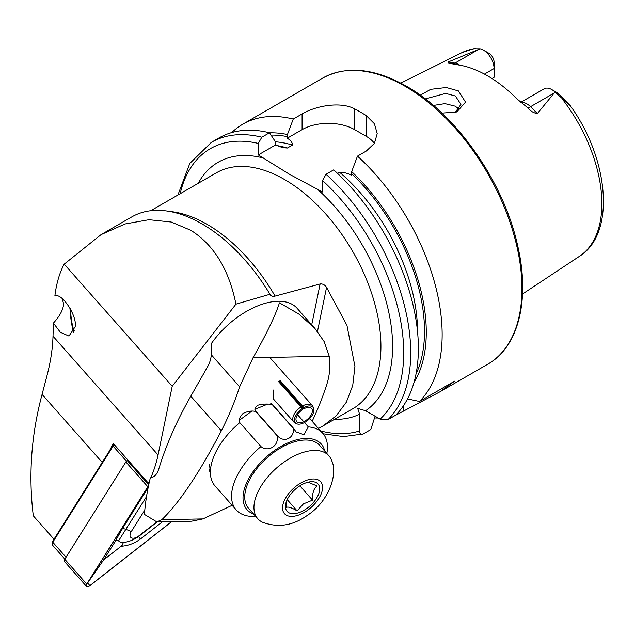 <?xml version="1.0" encoding="UTF-8"?>
<svg xmlns="http://www.w3.org/2000/svg" width="635" height="635" viewBox="0 0 635 635"><rect width="100%" height="100%" fill="white"/><g stroke="black" fill="none" stroke-linecap="round" stroke-linejoin="round"><path stroke-width="0.95" d="M455.2 112.482L460.939 104.386L455.374 95.996L445.643 93.401L425.331 98.909M420.306 95.194L430.713 89.329L446.262 87.503L458.391 90.908L465.534 102.132L456.835 111.95L441.928 113.117M64.214 264.152L172.22 386.27L235.95 304.149C228.933 269.446 213.884 244.832 190.817 230.299L171.252 222.028L148.979 219.71L125.119 223.957L101.068 234.632L64.214 264.152C59.555 272.812 56.436 283.432 54.864 295.989L55.388 295.958M101.068 234.632L131.762 216.916A140.391 81.05 60 0 1 201.954 223.869A140.391 81.05 60 0 1 269.97 294.259C270.716 296.053 272.415 296.664 275.066 296.101L320.119 283.972L311.706 324.81M54.959 295.981L54.864 295.989C61.714 292.251 77.557 316.317 75.128 326.787L68.985 336.058L60.341 332.256L53.419 323.104C59.992 315.873 63.381 309.42 63.587 303.752L62.222 298.64M520.819 102.283L544.179 88.797A15.042 8.684 60 0 1 551.704 89.535L551.704 89.535A15.042 8.684 60 0 1 555.014 92.059L537.377 113.546C533.717 113.086 530.408 111.077 527.439 107.529L517.009 98.957A119.848 69.191 60 0 0 487.489 75.787A119.848 69.191 60 0 0 457.97 64.873L448.159 63.087L448.119 62.016L480.116 48.816L473.273 48.776L461.978 52.626A117.634 67.921 60 0 1 475.417 48.625M459.113 109.434L455.374 106.212L444.944 103.624L433.395 105.442M337.582 173.442L339.614 172.275C344.067 172.315 348.02 173.323 351.465 175.308L351.671 171.625L357.481 156.131L366.324 151.027L374.404 143.391L377.214 133.636L374.412 123.746L366.324 115.649A165.163 95.353 -120 0 0 360.49 112.109A165.163 95.353 -120 0 0 354.647 108.91C340.844 101.306 316.024 105.664 302.093 113.943L293.251 119.047L287.441 134.533L287.234 138.224C290.671 140.224 292.425 142.502 292.489 145.066L287.353 148.034L282.678 147.677L275.495 144.994L275.288 141.549L269.478 132.771L261.803 137.2L258.302 143.439L258.302 154.924L289.25 174.141L322.532 192.008L322.532 180.523L326.033 174.284L333.716 169.855A165.163 95.353 60 0 1 395.676 415.179L388.001 419.616L380.111 419.108L365.609 410.734L357.688 408.384L359.608 414.203A144.518 83.439 60 0 1 334.47 419.322M357.481 156.131A165.163 95.353 60 0 1 419.441 401.463L407.527 398.899M394.557 415.83L439.722 391.93L454.565 381.183L419.441 401.463M378.214 418.013A165.163 95.353 60 0 1 374.531 417.949M484.442 74.089L494.062 68.54L494.062 77.319L491.982 78.518M456.827 111.53A86.709 50.062 60 0 1 457.446 107.672M551.704 89.535L557.252 92.742A7.191 4.151 60 0 1 558.99 94.099L570.262 105.648L555.014 92.059M318.413 428.363L322.993 425.95L336.121 415.885L346.305 402.272L352.727 385.524L354.933 366.435L346.972 325.43L326.565 287.369C324.818 284.821 322.667 283.686 320.119 283.972M53.419 323.104L53.015 336.209C52.634 348.131 50.792 360.632 47.498 373.729L42.077 394.406C31.258 434.816 28.329 475.29 33.306 515.811L54.007 539.218M150.852 477.75A140.391 75.557 138.5 0 0 158.059 454.985L172.22 386.27M483.425 50.117A15.042 8.684 -120 0 1 494.062 68.54L494.062 62.135A7.191 4.151 -120 0 0 488.974 53.324L483.425 50.117A15.042 8.684 -120 0 0 480.116 48.816M458.819 109.791A91.242 52.673 60 0 1 458.867 109.125M351.671 171.625A150.924 87.138 60 0 1 413.972 382.548M375.087 416.203L370.792 429.546L363.117 433.983C360.815 434.769 359.648 433.753 359.608 430.943L359.608 414.203M363.117 433.983L343.527 436.594L323.199 433.784M261.803 137.2A165.163 95.353 60 0 0 211.336 142.367L219.019 137.93A165.163 95.353 60 0 1 269.478 132.771M269.542 132.858A150.924 87.138 60 0 1 287.441 134.533M231.759 132.556A165.163 95.353 60 0 1 242.784 124.206A165.163 95.353 60 0 1 293.251 119.047M374.412 143.383A37.163 21.455 0 0 0 366.324 136.382L354.647 129.643A37.163 21.455 0 0 0 302.093 129.643L287.234 138.224M275.495 144.994L258.302 154.924M270.192 294.703L269.97 294.259L235.95 304.149M149.209 482.616L148.415 483.235A140.391 75.557 138.5 0 0 149.725 480.362M148.415 483.235L113.189 443.405A140.391 75.557 -41.5 0 1 109.403 450.985M114.57 444.968L113.101 446.119L126.381 461.137L66.056 557.228A4.127 2.222 138.5 0 0 65.738 560.11M52.229 543.401L52.84 541.211A1.651 0.889 -41.5 0 1 53.054 540.734L113.006 445.246L113.101 446.119L52.776 542.211A4.127 2.222 138.5 0 0 52.229 543.401A4.127 2.222 138.5 0 0 52.459 545.092L64.865 559.125M148.495 485.902A3.302 1.778 138.5 0 0 147.828 486.759L86.725 584.073A3.302 1.778 138.5 0 0 86.471 586.375L64.524 561.562A3.302 1.778 138.5 0 1 64.778 559.252L125.881 461.939A3.302 1.778 138.5 0 1 127.198 460.494L126.381 461.137M113.006 445.246L114.078 444.413M144.82 510.008L131.318 531.511A8.255 4.445 138.5 0 0 131.366 537.821A8.255 4.445 138.5 0 0 139.105 535.726L156.774 521.891M86.471 586.375A3.302 1.778 138.5 0 0 89.845 585.756L171.775 521.597M148.463 486.069A3.135 1.691 138.5 0 0 147.939 486.759L86.836 584.073A3.135 1.691 138.5 0 0 86.86 586.47A3.135 1.691 138.5 0 0 89.797 585.676L171.625 521.605M146.51 496.657L118.562 540.845C117.372 539.774 116.007 540.385 114.475 542.679L103.648 559.911L86.836 584.073M114.475 542.679L122.095 529.153L148.122 487.728M162.457 521.779L140.406 539.051C134.469 543.401 128.032 545.806 121.094 546.259C123.388 544.362 123.674 543.171 121.952 542.679C128.064 542.155 133.691 540.036 138.835 536.313L139.105 535.726M103.648 559.911L121.094 546.259M118.562 540.845A19.701 10.604 138.5 0 0 121.952 542.679M279.194 380.992L303.808 408.821L303.736 407.654A11.771 6.334 -41.5 0 1 313.634 408.313A11.771 6.334 -41.5 0 1 308.38 419.798A11.771 6.334 -41.5 0 1 296.331 423.616L294.767 422.759A12.39 6.667 -41.5 0 1 293.751 421.957L273.764 399.359L273.145 389.961M253.04 357.751C266.811 333.399 275.614 315.095 279.448 302.831L298.672 313.928L314.825 328.335L324.191 341.638L329.24 356.259L253.04 357.751L239.641 386.826A264.255 188.174 88.9 0 1 221.353 430.76C199.406 472.869 179.562 502.523 161.814 519.724L156.805 521.891L144.455 514.421A330.319 177.776 138.5 0 1 150.336 477.814C154.265 477.361 157.099 474.353 158.853 468.789A330.319 177.776 -41.5 0 1 190.794 396.208L207.716 366.522A24.773 17.645 -91.1 0 0 211.344 354.822L211.114 343.916A61.936 33.337 138.5 0 1 278.059 301.268A61.936 33.337 138.5 0 1 297.069 308.261L314.46 327.93M210.431 474.035L209.344 469.717M239.466 420.195L251.746 411.186M255.079 409.265L267.518 404.154M232.148 505.325L202.906 518.914L191.595 521.208L156.805 521.891M329.24 356.259C330.66 365.562 329.779 375.182 326.588 385.12A264.255 188.174 88.9 0 1 312.158 421.291M308.038 482.195L317.079 485.965C313.722 488.545 312.198 493.276 312.531 500.15L303.403 503.896L297.132 510.873C291.687 507.635 288.076 506.484 286.282 507.428L286.575 501.063M306.499 508.706A20.645 11.112 138.5 0 0 319.603 490.315A20.645 11.112 138.5 0 0 309.761 481.854A20.645 11.112 138.5 0 0 298.625 486.672A20.645 11.112 138.5 0 0 285.964 502.904A20.645 11.112 138.5 0 0 306.499 508.706M284.282 461.923A47.482 25.559 138.5 0 0 257.77 518.724A47.482 25.559 138.5 0 0 262.509 522.232C278.019 528.018 293.013 525.693 307.499 515.255C328.946 501.364 337.995 473.908 331.811 460.939A47.482 25.559 138.5 0 0 328.906 455.803A47.482 25.559 138.5 0 0 284.282 461.923M328.906 455.803L319.683 445.381A47.482 25.559 138.5 0 0 275.066 451.493A47.482 25.559 138.5 0 0 248.547 508.294L257.77 518.724M299.879 485.839L312.531 500.15M287.195 499.642L297.132 510.873M73.819 332.446A19.487 2.762 84.2 0 1 73.446 331.422A19.487 2.762 84.2 0 1 69.953 307.904M74.406 331.01A16.518 2.342 84.2 0 1 73.414 328.898A16.518 2.342 84.2 0 1 70.445 308.793M270.756 403.265L272.534 404.59A57.809 31.115 138.5 0 0 272.296 404.662C268.057 403.701 263.311 403.868 258.056 405.154C254.698 407.44 254.024 409.535 256.008 411.417L277.185 435.356A57.809 31.115 138.5 0 0 276.931 435.491L255.762 411.559C252.285 410.488 248.063 411.107 243.086 413.417C239.609 416.957 238.506 420.021 239.768 422.616A57.809 31.115 138.5 0 0 210.749 467.447A57.809 31.115 138.5 0 0 210.487 474.694A57.809 31.115 138.5 0 0 215.035 485.981L236.204 509.921A57.809 31.115 138.5 0 0 255.691 516.374M324.731 451.088A49.546 26.67 138.5 0 0 283.48 445.024A49.546 26.67 138.5 0 0 243.324 493.776A49.546 26.67 138.5 0 0 253.595 514.001M239.768 422.616L260.937 446.556A57.809 31.115 138.5 0 0 231.918 491.379A57.809 31.115 138.5 0 0 236.204 509.921M326.827 453.453A57.809 31.115 138.5 0 0 327.096 451.866A57.809 31.115 138.5 0 0 322.81 433.324A57.809 31.115 138.5 0 0 308.316 426.887L297.529 414.687M272.534 404.59L293.703 428.53A57.809 31.115 138.5 0 0 293.465 428.593L272.296 404.662M293.703 428.53L296.061 431.879L303.887 434.697L308.316 426.887M277.185 435.356C283.091 443.246 294.362 438.698 293.465 428.593M260.937 446.556C268.605 452.795 279.694 445.262 276.931 435.491M303.808 408.821A9.906 5.334 -41.5 0 1 311.602 408.488A9.906 5.334 -41.5 0 1 307.713 419.052A9.906 5.334 -41.5 0 1 296.759 421.624A9.906 5.334 -41.5 0 1 302.53 409.607L300.966 406.94L278.535 381.579M296.331 423.616A11.771 6.334 -41.5 0 1 302.22 408.583M303.736 407.654L302.562 405.963A12.39 6.667 -41.5 0 1 312.309 405.543A12.39 6.667 -41.5 0 1 312.984 406.654L313.634 408.313M293.751 421.957A12.39 6.667 -41.5 0 1 300.966 406.94M302.562 405.963L279.948 380.397M521.097 102.505A15.042 8.684 60 0 1 526.883 103.862A15.042 8.684 60 0 1 530.519 106.704L537.377 113.546M527.439 107.529A7.429 2.564 134.9 0 0 530.519 106.704L554.403 92.916M405.154 86.32A165.163 95.353 60 0 1 513.056 231.862A165.163 95.353 60 0 1 487.736 364.212C518.716 346.901 530.288 299.41 517.66 245.65C503.896 182.293 456.478 114.252 406.4 86.201C374.198 68.064 346.265 65.381 322.58 78.145A165.163 95.353 60 0 1 405.154 86.32M198.207 183.317A144.518 83.439 60 0 1 263.89 158.155M150.725 210.733L216.448 172.791A136.255 78.669 60 0 1 284.575 179.538A136.255 78.669 60 0 1 373.594 299.609A136.255 78.669 60 0 1 352.703 408.797L322.993 425.95M561.935 98.576A117.634 67.921 60 0 1 579.541 256.246L522.534 293.997M169.632 211.447A136.255 78.669 60 0 1 207.018 224.314A136.255 78.669 60 0 1 275.066 296.101M53.015 336.209L158.059 454.985M322.532 180.523A160.203 92.496 60 0 1 380.111 419.108M316.944 188.785A144.518 83.439 60 0 1 365.609 410.734M326.033 174.284A165.163 95.353 60 0 1 388.001 419.616M339.614 172.275A143.486 82.844 60 0 1 417.505 331.406M351.671 173.752A148.439 85.701 60 0 1 416.004 374.086M180.157 193.738A160.203 92.496 60 0 1 258.302 143.439M359.608 430.943A160.203 92.496 60 0 1 320.707 430.959M276.725 145.55A143.486 82.844 60 0 1 287.353 148.034M275.288 141.803A143.486 82.844 60 0 1 292.489 145.066M271.034 135.112A148.439 85.701 60 0 1 287.441 136.668M366.324 115.649L366.324 136.382M354.647 108.91L354.647 129.643M302.093 113.943L302.093 129.643M403.439 410.702L403.439 405.757M555.371 92.392L558.99 94.099M452.977 63.73A7.429 5.501 98.9 0 0 454.978 63.087L448.119 62.016M459.716 65.159A15.042 8.684 -120 0 0 454.978 63.087L478.853 49.3M326.565 287.369L317.476 331.486M42.077 394.406L102.227 462.415M53.054 540.734L52.776 542.211L66.056 557.228M127.198 460.494L148.725 484.83M125.881 461.939L147.828 486.759M64.778 559.252L86.725 584.073M148.415 486.315L147.939 486.759M87.94 583.049L89.797 585.676M140.406 539.051A5.779 0.54 -128.1 0 1 138.835 536.313L157.266 521.883M122.095 529.153A5.779 2.334 -147.9 0 1 125.976 529.36L131.318 531.511M146.494 490.283L147.701 489.895M239.641 386.826L211.344 354.822M202.906 518.914L161.814 519.724M190.794 396.208L221.353 430.76M297.958 484.815A24.13 12.986 138.5 0 0 283.083 511.262A24.13 12.986 138.5 0 0 307.165 510.564A24.13 12.986 138.5 0 0 322.04 484.116A24.13 12.986 138.5 0 0 297.958 484.815M439.722 391.93L487.736 364.212M461.978 52.626L400.78 83.114M570.262 105.648C608.981 159.21 615.958 233.561 579.541 256.246M211.336 142.367L189.809 163.433L177.903 195.048M242.784 124.206L322.58 78.145M209.582 464.55L210.487 474.694M309.705 418.513L322.81 433.324M312.309 405.543L269.748 357.426"/></g></svg>
